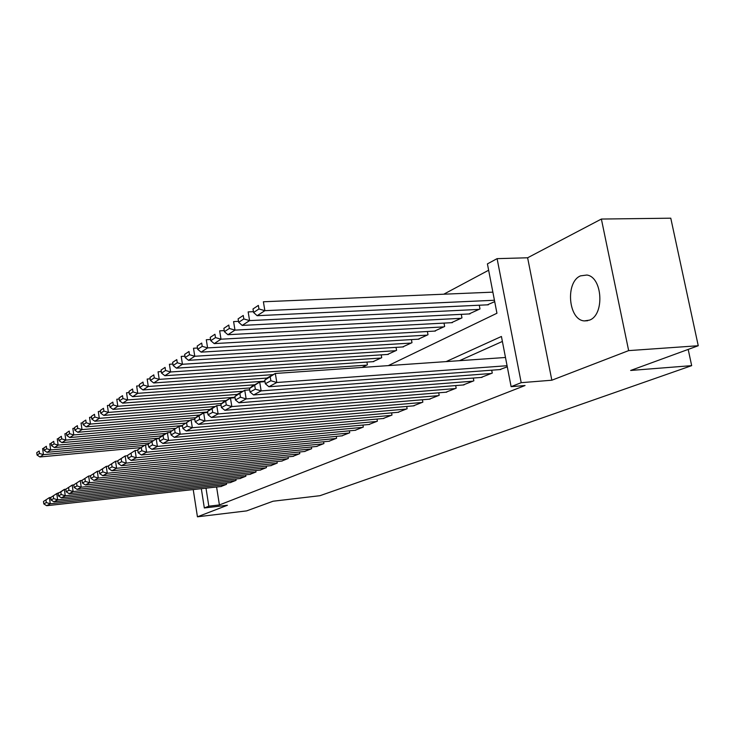 <?xml version="1.0" encoding="UTF-8"?>
<svg xmlns="http://www.w3.org/2000/svg" width="735" height="735" viewBox="0 0 735 735"><rect width="100%" height="100%" fill="white"/><g stroke="black" fill="none" stroke-linecap="round" stroke-linejoin="round"><path stroke-width="1.1" d="M580.494 275.873C565.114 282.111 568.375 320.12 584.353 320.91L589.498 320.129C604.767 314.902 602.553 276.884 586.852 275.028L580.494 275.873M388.3 365.617L496.943 313.248L487.415 263.893L497.099 258.646L521.198 382.678L511.119 386.665L501.426 336.474L446.108 361.611M527.62 257.783L551.838 380.215L628.655 350.613L698.25 345.735L670.779 218.194L601.377 219.048L527.62 257.783L497.099 258.646M488.637 270.232L443.747 294.202M628.655 350.613L601.377 219.048M193.222 489.574L197.439 516.806L227.4 505.267L204.33 507.968L201.326 488.683M698.25 345.735L630.648 370.458L691.672 365.644L319.964 495.693L273.071 501.224L246.629 510.889L197.439 516.806M499.772 369.604L507.279 366.811M481.058 377.45L492.257 373.095L491.697 370.201M463.096 384.984L473.845 380.803L473.322 378.047M445.842 392.224L456.169 388.199L455.682 385.572M429.258 399.178L439.181 395.311L438.721 392.802M413.29 405.876L422.846 402.146L422.404 399.757M397.92 412.317L407.126 408.733L406.712 406.437M383.119 418.527L391.975 415.073L391.59 412.877M368.832 424.518L377.377 421.183L377.009 419.079M355.06 430.297L363.301 427.072L362.952 425.06M341.757 435.873L349.713 432.759L349.382 430.829M328.903 441.257L336.593 438.253L336.272 436.397M316.482 446.467L323.914 443.554L323.611 441.772M304.465 451.501L311.658 448.69L311.364 446.972M292.842 456.371L299.797 453.651L299.522 451.997M281.588 461.093L288.322 458.456L288.056 456.858M270.682 465.659L277.214 463.105L276.957 461.571M260.116 470.097L266.438 467.616L266.199 466.128M249.863 474.387L256 471.989L255.771 470.547M239.922 478.558L245.876 476.225L245.655 474.838M230.275 482.601L236.054 480.332L235.843 479M362.043 367.445L367.39 364.79L366.912 362.089M373.003 361.675L381.713 357.688L381.208 354.867M387.529 354.454L396.569 350.319L396.036 347.37M402.605 346.966L411.986 342.675L411.416 339.598M418.252 339.184L428 334.728L427.402 331.513M434.514 331.108L444.638 326.478L444.013 323.097M451.419 322.702L461.957 317.887L461.295 314.341M469.003 313.955L479.992 308.939L479.275 305.227M487.333 304.85L494.701 301.644M216.586 487.002L219.416 504.954L525.047 385.526L511.119 386.665M502.382 341.444L459.485 360.683M220.913 486.524L226.518 484.328L226.316 483.033M691.672 365.644L688.19 349.41M551.838 380.215L521.198 382.678M219.416 504.954L208.823 506.195L204.33 507.968M206.002 488.169L208.823 506.195M221.391 486.469L46.672 505.698L50.274 503.778L49.41 497.604L43.484 501.463L43.824 503.916L46.323 502.556L45.983 500.094M50.752 497.457L49.41 497.604L43.484 501.463M226.049 484.521L50.274 503.778L46.323 502.556M43.824 503.916L46.672 505.698M43.889 448.442L42.612 448.561L43.457 454.662L144.501 445.355M140.339 447.633L39.929 456.959L37.081 455.084L39.534 453.467L39.203 451.024L36.75 452.65L37.081 455.084M36.75 452.65L39.203 451.024M39.534 453.467L43.457 454.662L39.929 456.959M230.781 482.546L53.931 501.821L57.642 499.828L56.77 493.562L50.706 497.503L51.046 499.993L53.627 498.596L53.278 496.088M65.847 489.234L64.358 489.391L58.148 493.415L58.506 495.95L61.17 494.499L60.812 491.963L56.77 493.562L50.706 497.503M235.577 480.534L57.642 499.828L53.627 498.596M51.046 499.993L53.931 501.821M240.437 478.503L61.418 497.806L65.25 495.757L64.358 489.391L60.812 491.963M245.38 476.427L65.25 495.757L61.17 494.499M58.506 495.95L61.418 497.806M250.396 474.332L69.145 493.672L73.105 491.55L72.195 485.091L65.847 489.198L66.205 491.77L68.961 490.282L68.594 487.691M73.803 484.916L72.195 485.091L65.847 489.198M255.486 472.201L73.105 491.55L68.961 490.282M66.205 491.77L69.145 493.672M260.659 470.032L77.129 489.4L81.227 487.204L80.29 480.635L73.794 484.843L74.161 487.461L77.01 485.908L76.633 483.29M82.026 480.46L80.29 480.635L73.794 484.843M265.914 467.837L81.227 487.204L77.01 485.908M74.161 487.461L77.129 489.4M51.202 443.646L49.815 443.765L50.678 449.967L152.999 440.678M149.527 442.957L47.04 452.328L44.164 450.417L46.7 448.754L46.351 446.274L43.824 447.955L44.164 450.417M43.824 447.955L46.351 446.274M46.7 448.754L50.678 449.967L47.04 452.328M58.745 438.694L57.256 438.823L58.139 445.116L161.764 435.864L167.405 432.768L168.581 440.449L162.922 443.471L369.576 424.444M159.21 438.124L54.381 447.56L51.468 445.603L54.087 443.885L53.728 441.367L51.119 443.104L51.468 445.603M51.119 443.104L53.728 441.367M54.087 443.885L58.139 445.116L54.381 447.56M66.536 433.586L64.928 433.723L65.828 440.109L171.705 430.82M166.239 433.402L61.951 442.635L59.011 440.642L61.712 438.859L61.354 436.305L58.653 438.097L59.011 440.642M58.653 438.097L61.354 436.305M61.712 438.859L65.828 440.109L61.951 442.635M74.584 428.303L72.857 428.45L73.785 434.936L182.427 425.583M175.417 428.358L69.779 437.546L66.802 435.506L69.595 433.668L69.228 431.077L66.435 432.924L66.802 435.506M66.435 432.924L69.228 431.077M69.595 433.668L73.785 434.936L69.779 437.546M271.243 465.604L85.389 484.981L89.615 482.711L88.659 476.041L82.008 480.341L82.384 482.996L85.324 481.397L84.948 478.733M90.524 475.848L88.659 476.041L82.008 480.341M276.663 463.335L89.615 482.711L85.324 481.397M82.384 482.996L85.389 484.981M82.908 422.846L81.052 423.002L81.998 429.598L189.74 420.493M184.926 423.158L77.855 432.29L74.86 430.205L77.735 428.312L77.359 425.666L74.483 427.586L74.86 430.205M74.483 427.586L77.359 425.666M77.735 428.312L81.998 429.598L77.855 432.29M282.166 461.029L93.924 480.405L98.297 478.062L97.323 471.282L90.497 475.683L90.883 478.384L93.933 476.73L93.538 474.02M99.317 471.08L97.323 471.282L90.497 475.683M287.762 458.695L98.297 478.062L93.933 476.73M90.883 478.384L93.924 480.405M91.526 417.204L89.532 417.37L90.497 424.067L199.672 415.027M195.712 417.691L86.216 426.86L83.184 424.72L86.16 422.763L85.774 420.08L82.798 422.055L83.184 424.72M82.798 422.055L85.774 420.08M86.16 422.763L90.497 424.067L86.216 426.86M293.44 456.316L102.753 475.683L107.282 473.257L106.281 466.358L99.289 470.869L99.684 473.606L102.836 471.898L102.441 469.141M108.431 466.146L106.281 466.358L99.289 470.869M299.219 453.899L107.282 473.257L102.836 471.898M99.684 473.606L102.753 475.683M100.438 411.37L98.297 411.536L99.289 418.353L210.035 409.377M207.601 411.995L94.861 421.238L91.792 419.051L94.879 417.021L94.484 414.292L91.397 416.341L91.792 419.051M91.397 416.341L94.484 414.292M94.879 417.021L99.289 418.353L94.861 421.238M305.089 451.437L111.895 470.786L116.589 468.278L115.56 461.258L108.394 465.88L108.798 468.664L112.06 466.9L111.656 464.088M117.866 461.029L115.56 461.258L108.394 465.88M311.061 448.938L116.589 468.278L112.06 466.9M108.798 468.664L111.895 470.786M109.68 405.325L107.383 405.5L108.394 412.427L221.759 403.451M215.217 406.492L103.81 415.413L100.704 413.18L103.901 411.076L103.497 408.302L100.3 410.424L100.704 413.18M100.3 410.424L103.497 408.302M103.901 411.076L108.394 412.427L103.81 415.413M317.125 446.402L121.367 465.714L126.236 463.114L125.18 455.966L117.82 460.707L118.234 463.546L121.624 461.709L121.201 458.851M127.651 455.737L125.18 455.966L117.82 460.707M323.29 443.821L126.236 463.114L121.624 461.709M118.234 463.546L121.367 465.714M119.254 399.059L116.791 399.243L117.83 406.29L234.998 397.24M226.012 400.557L113.071 409.386L109.938 407.098L113.254 404.921L112.832 402.1L109.524 404.296L109.938 407.098M109.524 404.296L112.832 402.1M113.254 404.921L117.83 406.29L113.071 409.386M329.565 441.193L131.188 460.459L136.232 457.758L135.148 450.491L127.596 455.351L128.019 458.236L131.528 456.334L131.096 453.431M137.803 450.243L135.148 450.491L127.596 455.351M335.95 438.519L136.232 457.758L131.528 456.334M128.019 458.236L131.188 460.459M129.185 392.563L126.539 392.756L127.614 399.932L242.936 391.259M237.331 394.401L122.681 403.147L119.511 400.796L122.947 398.535L122.515 395.669L119.088 397.947L119.511 400.796M119.088 397.947L122.515 395.669M122.947 398.535L127.614 399.932L122.681 403.147M342.446 435.8L141.377 455.011L146.605 452.209L145.493 444.804L137.73 449.792L138.171 452.732L141.818 450.757L141.368 447.799M148.332 444.546L145.493 444.804L137.73 449.792M349.051 433.034L146.605 452.209L141.818 450.757M138.171 452.732L141.377 455.011M139.494 385.829L136.655 386.031L137.757 393.335L254.714 384.782M250.139 387.951L132.64 396.67L129.433 394.263L132.998 391.911L132.557 388.99L129.002 391.36L129.433 394.263M129.002 391.36L132.557 388.99M132.998 391.911L137.757 393.335L132.64 396.67M355.768 430.223L151.943 449.351L157.382 446.439L156.243 438.896L148.259 444.023L148.709 447.018L152.494 444.96L152.035 441.946M159.284 438.63L156.243 438.896L148.259 444.023M362.612 427.366L157.382 446.439L152.494 444.96M148.709 447.018L151.943 449.351M150.197 378.847L147.165 379.049L148.286 386.491L267.127 378.056M264.922 381.162L142.976 389.945L139.742 387.474L143.435 385.039L142.985 382.062L139.292 384.524L139.742 387.474M139.292 384.524L142.985 382.062M143.435 385.039L148.286 386.491L142.976 389.945M170.667 432.474L167.405 432.768L159.192 438.023L159.66 441.073L163.593 438.942L163.124 435.873M376.669 421.477L168.581 440.449L163.593 438.942M159.66 441.073L162.922 443.471M161.764 435.864L159.192 438.023M161.323 371.579L158.071 371.8L159.229 379.37L366.691 365.139M273.2 374.62L153.707 382.963L150.436 380.427L154.276 377.9L153.817 374.868L149.977 377.423L150.436 380.427M149.977 377.423L153.817 374.868M154.276 377.9L159.229 379.37L153.707 382.963M383.881 418.454L174.342 437.362L180.222 434.21L179.009 426.383L170.557 431.794L171.034 434.899L175.123 432.685L174.645 429.552M182.5 426.089L179.009 426.383L170.557 431.794M391.231 415.385L180.222 434.21L175.123 432.685M171.034 434.899L174.342 437.362M172.89 364.036L169.408 364.257L170.603 371.974L380.987 358.046M373.775 361.62L164.861 375.714L161.553 373.104L165.55 370.477L165.072 367.39L161.084 370.045L161.553 373.104M161.084 370.045L165.072 367.39M165.55 370.477L170.603 371.974L164.861 375.714M398.719 412.243L186.212 431.004L192.331 427.733L191.091 419.749L182.381 425.308L182.877 428.477L187.131 426.171L186.635 422.974M194.839 419.428L191.091 419.749L182.381 425.308M406.354 409.055L192.331 427.733L187.131 426.171M182.877 428.477L186.212 431.004M184.944 356.181L181.214 356.411L182.436 364.275L395.807 350.696M388.328 354.408L176.464 368.161L173.12 365.488L177.282 362.75L176.786 359.608L172.633 362.364L173.12 365.488M172.633 362.364L176.786 359.608M177.282 362.75L182.436 364.275L176.464 368.161M414.127 405.803L198.579 424.389L204.955 420.971L203.668 412.831L194.701 418.555L195.207 421.789L199.635 419.382L199.13 416.129M207.683 412.5L203.668 412.831L197.32 416.322L194.701 418.555M422.046 402.486L204.955 420.971L199.635 419.382M195.207 421.789L198.579 424.389M197.494 348.013L193.498 348.243L194.757 356.264L411.196 343.061M403.432 346.911L188.537 360.315L185.156 357.568L189.492 354.711L188.987 351.505L184.66 354.38L185.156 357.568M184.66 354.38L188.987 351.505M189.492 354.711L194.757 356.264L188.537 360.315M430.122 399.105L211.459 417.489L218.111 413.934L216.788 405.628L207.527 411.526L208.051 414.825L212.672 412.317L212.149 408.991M221.088 405.279L216.788 405.628L210.155 409.266L207.527 411.526M438.354 395.66L218.111 413.934L212.672 412.317M208.051 414.825L211.459 417.489M210.587 339.496L206.296 339.735L207.601 347.912L427.182 335.132M419.115 339.138L201.114 352.138L197.697 349.309L202.217 346.332L201.693 343.061L197.182 346.056L197.697 349.309M197.182 346.056L201.693 343.061M202.217 346.332L207.601 347.912L201.114 352.138M446.742 392.15L224.892 410.295L231.828 406.584L230.468 398.104L220.913 404.186L221.446 407.558L226.279 404.93L225.737 401.54M235.081 397.754L230.468 398.104L223.55 401.907L220.913 404.186M455.305 388.567L231.828 406.584L226.279 404.93M221.446 407.558L224.892 410.295M224.249 330.612L219.655 330.851L220.996 339.202L443.793 326.891M435.405 331.053L214.225 343.603L210.78 340.691L215.484 337.595L214.951 334.25L210.247 337.374L210.78 340.691M210.247 337.374L214.951 334.25M215.484 337.595L220.996 339.202L214.225 343.603M464.033 384.91L238.921 402.789L246.161 398.912L244.755 390.257L234.888 396.523L235.439 399.969L240.483 397.231L239.922 393.767M249.707 389.881L244.755 390.257L237.534 394.226L234.888 396.523M472.945 381.18L246.161 398.912L240.483 397.231M235.439 399.969L238.921 402.789M238.517 321.351L233.592 321.59L234.979 330.116L461.075 318.319M452.347 322.647L227.905 334.71L224.423 331.706L229.338 328.462L228.787 325.054L223.881 328.325L224.423 331.706M223.881 328.325L228.787 325.054M229.338 328.462L234.979 330.116L227.905 334.71M482.041 377.377L253.575 394.952L261.145 390.891L259.694 382.044L249.487 388.521L250.056 392.031L255.33 389.173L254.751 385.636M265.004 381.667L259.694 382.044L252.142 386.197L249.487 388.521M491.32 373.49L261.145 390.891L255.33 389.173M250.056 392.031L253.575 394.952M253.446 311.668L248.154 311.906L249.588 320.607L479.073 309.398M469.977 313.909L242.201 325.412L238.682 322.316L243.818 318.935L243.248 315.453L238.112 318.861L238.682 322.316M238.112 318.861L243.248 315.453M243.818 318.935L249.588 320.607L242.201 325.412M500.792 369.521L268.891 386.748L276.819 382.503L275.313 373.463L264.747 380.151L265.344 383.743L270.866 380.748L270.26 377.128M505.478 357.486L275.313 373.463L267.411 377.799L264.747 380.151M507.067 365.727L276.819 382.503L270.866 380.748M265.344 383.743L268.891 386.748M492.863 292.144L263.387 301.773L264.866 310.675L494.434 300.257M488.343 304.795L257.14 315.701L253.584 312.504L258.959 308.957L258.371 305.402L252.996 308.966L253.584 312.504M252.996 308.966L258.371 305.402M258.959 308.957L264.866 310.675L257.14 315.701M584.353 320.91L587.697 320.726"/></g></svg>
